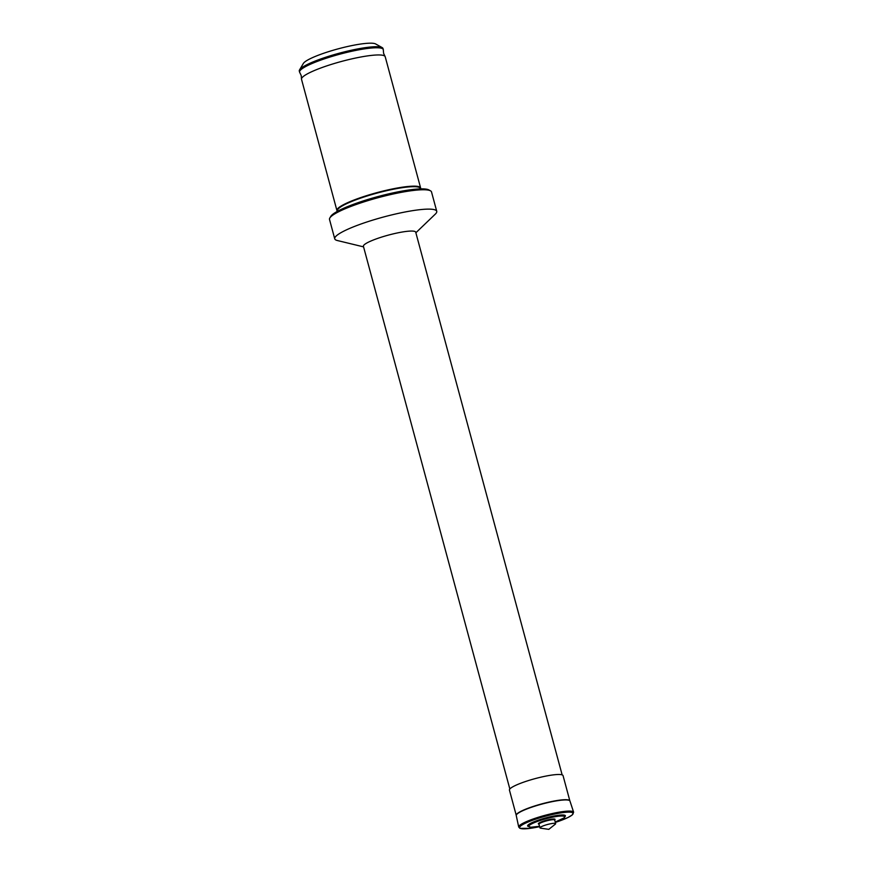 <?xml version="1.0" encoding="UTF-8"?>
<svg xmlns="http://www.w3.org/2000/svg" width="873" height="873" viewBox="0 0 873 873"><rect width="100%" height="100%" fill="white"/><g stroke="black" fill="none" stroke-linecap="round" stroke-linejoin="round"><path stroke-width="1.31" d="M420.502 188.884A43.344 6.853 164.9 0 0 420.622 187.957L385.211 56.745A43.344 6.853 164.9 0 0 385.037 56.374A43.344 6.853 164.9 0 0 347.716 59.844A43.344 6.853 164.9 0 0 303.488 76.344A43.344 6.853 164.9 0 0 301.491 78.919A43.344 6.853 164.9 0 0 301.523 79.334L336.923 210.535A43.344 6.853 164.9 0 0 337.502 211.288L337.425 210.819A42.93 6.788 164.9 0 1 339.368 207.861A42.93 6.788 164.9 0 1 384.404 191.22A42.93 6.788 164.9 0 1 420.328 188.448L420.448 188.895M420.622 187.957A43.344 6.853 164.9 0 0 384.349 190.751A43.344 6.853 164.9 0 0 338.888 207.556A43.344 6.853 164.9 0 0 336.923 210.535M415.875 232.764L435.343 214.081A52.827 8.359 164.9 0 0 436.74 211.31L431.513 191.94A52.827 8.359 164.9 0 0 430.509 190.827L428.872 189.921A51.463 8.141 164.9 0 0 382.811 195.301A51.463 8.141 164.9 0 0 332.799 214.278A51.463 8.141 164.9 0 0 330.78 216.384L329.83 217.988A52.827 8.359 164.9 0 0 329.514 219.461L334.741 238.831A52.827 8.359 164.9 0 0 337.349 240.522L363.572 246.873M430.509 190.827A52.827 8.359 164.9 0 0 383.225 196.36A52.827 8.359 164.9 0 0 331.904 215.827A52.827 8.359 164.9 0 0 329.83 217.988M436.74 211.31A52.827 8.359 164.9 0 0 392.544 214.714A52.827 8.359 164.9 0 0 337.131 235.197A52.827 8.359 164.9 0 0 334.741 238.831M562.147 774.875L415.712 232.174A27.085 4.289 164.9 0 0 393.046 233.92A27.085 4.289 164.9 0 0 364.63 244.429A27.085 4.289 164.9 0 0 363.408 246.284L509.843 788.996M569.829 800.759L563.052 775.639A27.761 4.387 164.9 0 0 539.82 777.428A27.761 4.387 164.9 0 0 510.694 788.188A27.761 4.387 164.9 0 0 509.439 790.098L516.216 815.218M569.851 800.836A27.761 4.387 164.9 0 0 569.742 800.617A27.761 4.387 164.9 0 0 545.811 802.844A27.761 4.387 164.9 0 0 517.503 813.418A27.761 4.387 164.9 0 0 516.227 815.055A27.761 4.387 164.9 0 0 516.238 815.306M539.536 826.262A18.551 2.935 164.9 0 1 529.616 825.16A18.551 2.935 164.9 0 1 552.173 817.27A18.551 2.935 164.9 0 1 563.772 818.045A18.551 2.935 164.9 0 1 555.228 822.028L564.165 817.859L565.431 815.96A19.588 3.099 164.9 0 0 549.521 816.942A19.588 3.099 164.9 0 0 528.481 824.647A19.588 3.099 164.9 0 0 527.674 826.153L530.849 827.244L539.547 826.284M540.332 827.298A8.13 1.288 164.9 0 0 539.972 827.855A8.13 1.288 164.9 0 0 540.562 828.15L548.79 829.35L555.293 824.177A8.13 1.288 164.9 0 0 555.664 823.621A8.13 1.288 164.9 0 0 548.866 824.145A8.13 1.288 164.9 0 0 540.332 827.298M385.037 56.374L383.596 53.329L383.312 49.968A43.344 6.853 164.9 0 0 383.28 49.554L382.996 48.506A43.344 6.853 164.9 0 0 382.167 47.589L375.641 43.956A37.921 6.002 164.9 0 0 341.703 47.917A37.921 6.002 164.9 0 0 304.852 61.907A37.921 6.002 164.9 0 0 303.357 63.456L299.559 69.884A43.344 6.853 164.9 0 0 299.297 71.084L299.592 72.143A43.344 6.853 164.9 0 0 299.766 72.514L301.207 75.558L301.491 78.919M382.167 47.589A43.344 6.853 164.9 0 0 343.373 52.129A43.344 6.853 164.9 0 0 301.261 68.105A43.344 6.853 164.9 0 0 299.559 69.884M383.28 49.554A43.344 6.853 164.9 0 0 347.007 52.358A43.344 6.853 164.9 0 0 301.545 69.163A43.344 6.853 164.9 0 0 299.592 72.143M569.742 800.617L569.96 801.043A27.816 4.398 164.9 0 0 546.585 802.898A27.816 4.398 164.9 0 0 517.514 813.669A27.816 4.398 164.9 0 0 516.249 815.535L518.715 827.047L519.926 828.346L530.097 828.368L539.645 826.655M539.645 826.644A27.674 4.376 164.9 0 1 520.93 825.793A27.674 4.376 164.9 0 1 554.551 814.04A27.674 4.376 164.9 0 1 571.87 815.186A27.674 4.376 164.9 0 1 555.337 822.41L567.777 817.619L572.121 815.055L573.626 812.228A28.438 4.496 164.9 0 0 549.728 814.127A28.438 4.496 164.9 0 0 520.002 825.127A28.438 4.496 164.9 0 0 518.715 827.047M554.671 819.943L554.671 819.943A8.665 1.375 164.9 0 0 549.259 819.583A8.665 1.375 164.9 0 0 538.717 823.261A8.665 1.375 164.9 0 0 538.99 824.177M554.475 820.031L554.682 819.998A8.13 1.288 164.9 0 0 547.884 820.522A8.13 1.288 164.9 0 0 539.361 823.675A8.13 1.288 164.9 0 0 538.99 824.232L539.972 827.855M554.682 819.998L555.664 823.621M569.96 801.043L573.626 812.228"/></g></svg>

